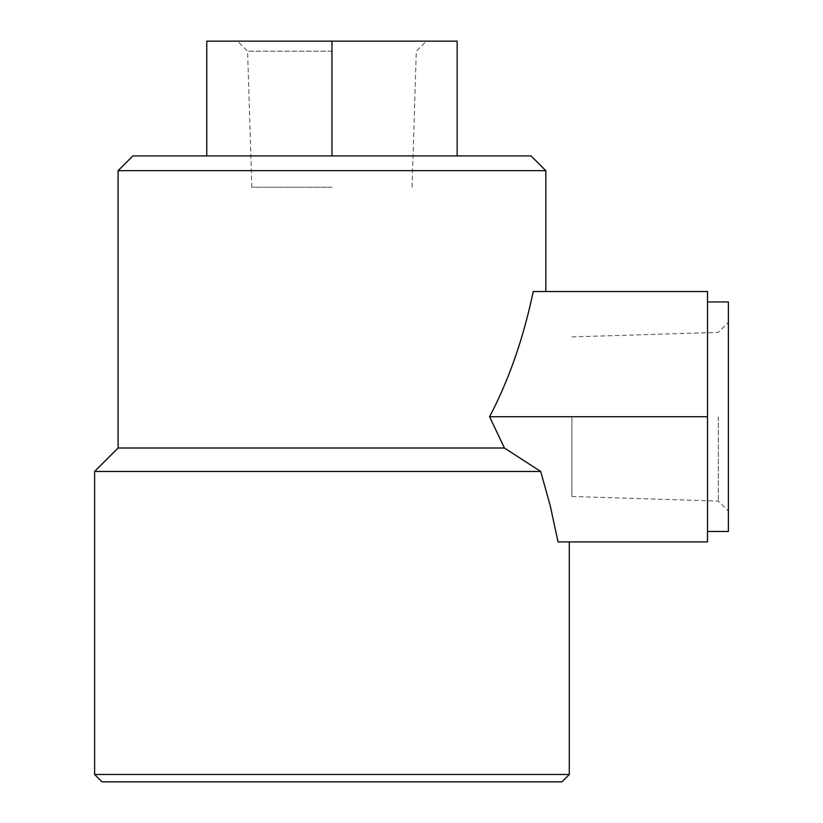 <?xml version="1.0" encoding="UTF-8"?>
<svg xmlns="http://www.w3.org/2000/svg" width="823" height="823" viewBox="0 0 823 823"><rect width="100%" height="100%" fill="white"/><g stroke="black" fill="none" stroke-linecap="round" stroke-linejoin="round"><path stroke-width="0.62" stroke-dasharray="4.12 3.09" d="M540.701 471.486L504.406 448.01L489.562 416.716L707.523 416.716L707.523 541.904L558.015 541.904L569.29 541.904L558.015 541.904L550.309 506.001L540.701 471.486L94.614 471.486M569.29 774.474L94.614 774.474M504.406 448.01L118.09 448.01M545.814 170.659L118.09 170.659M489.562 416.716C508.902 379.989 523.459 338.263 533.232 291.527L707.523 291.527L707.523 416.716M206.768 155.907L331.957 155.907L206.768 155.907L206.768 41.15L457.146 41.15L457.146 155.907L331.957 155.907L457.146 155.907M531.061 155.907L132.842 155.907M561.914 781.85L101.99 781.85M331.957 155.907L331.957 41.15L237.549 41.15L331.957 41.15M728.386 301.959L728.386 531.473M728.386 416.716L728.386 511.114L728.386 416.716M331.957 51.191L247.589 51.191L331.957 51.191M331.957 187.202L251.838 187.202L331.957 187.202M718.345 416.716L718.345 501.073L718.345 416.716M571.903 416.716L571.903 496.506L571.903 416.716M412.066 187.202L416.315 51.191L426.355 41.15M251.838 187.202L247.589 51.191L237.549 41.15M571.903 496.506L718.345 501.073L728.386 511.114M571.903 336.926L718.345 332.358L728.386 322.318"/><path stroke-width="1.23" d="M94.614 774.474L569.29 774.474L561.914 781.85L101.99 781.85L94.614 774.474L94.614 471.486L540.701 471.486L550.309 506.001L558.015 541.904L707.523 541.904L707.523 291.527L533.232 291.527C523.459 338.263 508.902 379.989 489.562 416.716L504.406 448.01L540.701 471.486M94.614 471.486L118.09 448.01L504.406 448.01M118.09 448.01L118.09 170.659L545.814 170.659L545.814 291.527M118.09 170.659L132.842 155.907L531.061 155.907L545.814 170.659M457.146 155.907L457.146 41.15L206.768 41.15L206.768 155.907M331.957 155.907L331.957 41.15M489.562 416.716L707.523 416.716M707.523 531.473L728.386 531.473L728.386 301.959L707.523 301.959M569.29 774.474L569.29 541.904"/></g></svg>

